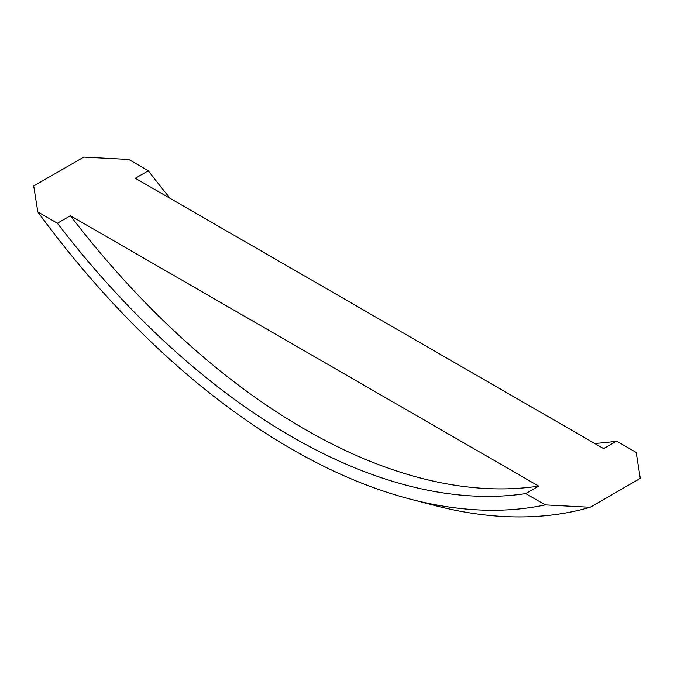<?xml version="1.0" encoding="UTF-8"?>
<svg xmlns="http://www.w3.org/2000/svg" width="674" height="674" viewBox="0 0 674 674"><rect width="100%" height="100%" fill="white"/><g stroke="black" fill="none" stroke-linecap="round" stroke-linejoin="round"><path stroke-width="1.01" d="M538.686 486.106L70.391 215.739L57.4 223.237L37.82 211.931L33.7 185.99L83.787 157.076L128.717 159.452L148.297 170.758L135.314 178.256L603.609 448.623L616.6 441.125L636.18 452.431L640.3 478.371L590.213 507.286L545.283 504.91L525.703 493.604L538.686 486.106A620.442 358.214 60 0 1 70.391 215.739M616.6 441.125A620.442 358.214 60 0 1 594.636 443.441M170.261 198.434A620.442 358.214 60 0 1 148.297 170.758M525.703 493.604A620.442 358.214 60 0 1 57.4 223.237M545.283 504.91A635.649 366.993 60 0 1 410.323 499.148A635.649 366.993 60 0 1 37.82 211.931M590.213 507.286A655.861 378.662 60 0 1 434.503 505.458L410.323 499.148"/></g></svg>
